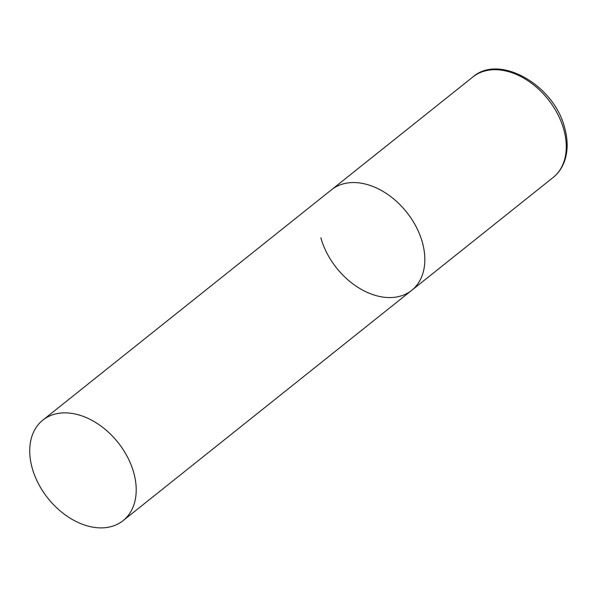 <?xml version="1.0" encoding="UTF-8"?>
<svg xmlns="http://www.w3.org/2000/svg" width="597" height="597" viewBox="0 0 597 597"><rect width="100%" height="100%" fill="white"/><g stroke="black" fill="none" stroke-linecap="round" stroke-linejoin="round"><path stroke-width="0.9" d="M42.85 420.109A64.312 44.79 -128.6 0 0 38.424 483.689A64.312 44.79 -128.6 0 0 99.012 527.845A64.312 44.79 -128.6 0 0 123.079 520.651A64.312 44.79 -128.6 0 0 127.512 457.063A64.312 44.79 -128.6 0 0 66.924 412.915A64.312 44.79 -128.6 0 0 42.85 420.109L472.914 76.938A64.312 44.79 51.4 0 1 523.897 78.237A64.312 44.79 51.4 0 1 563.792 129.504A64.312 44.79 51.4 0 1 553.143 177.481L411.714 290.336A64.312 44.79 -128.6 0 0 416.139 226.748A64.312 44.79 -128.6 0 0 355.551 182.6A64.312 44.79 -128.6 0 0 331.484 189.794A64.312 44.79 51.4 0 1 382.468 191.085A64.312 44.79 51.4 0 1 422.363 242.36A64.312 44.79 51.4 0 1 411.714 290.336A64.312 44.79 51.4 0 1 360.722 289.038A64.312 44.79 51.4 0 1 320.828 237.763M472.914 76.938C499.555 53.409 554.412 85.401 564.687 127.937C568.083 140.302 567.971 151.563 564.329 161.727C561.934 168.153 558.202 173.406 553.143 177.481M411.714 290.336L123.079 520.651"/></g></svg>
